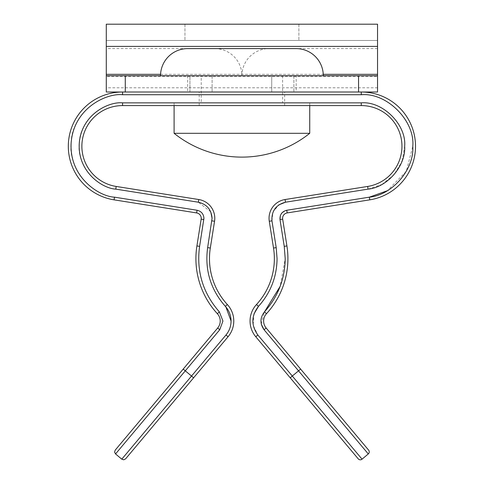 <?xml version="1.0" encoding="UTF-8"?>
<svg xmlns="http://www.w3.org/2000/svg" width="484" height="484" viewBox="0 0 484 484"><rect width="100%" height="100%" fill="white"/><g stroke="black" fill="none" stroke-linecap="round" stroke-linejoin="round"><path stroke-width="0.36" stroke-dasharray="2.42 1.81" d="M296.166 92.014L271.724 92.014L296.166 92.014L296.166 75.74L293.891 75.74L296.166 75.74M106.286 46.397L106.286 92.014L377.544 92.014L377.544 75.74L106.286 75.74L106.286 92.014M106.286 24.2L377.544 24.2L377.544 40.474L106.286 40.474L106.286 24.2L106.286 48.569L377.544 48.569L377.544 46.397M377.544 24.2L377.544 87.785L106.286 87.785L106.286 74.33L106.286 76.502L377.544 76.502L377.544 74.33L377.544 92.014M271.724 75.74L212.107 75.74L293.891 75.74L271.724 75.74L271.724 92.014L212.113 92.014L271.724 92.014L271.724 75.74M189.94 75.74L212.113 75.74L187.665 75.74L189.94 75.74L189.94 92.014L212.107 92.014L187.665 92.014L189.94 92.014L189.94 75.74M160.579 74.33L323.258 74.33M106.286 40.474L377.544 40.474M184.955 24.2L184.955 40.474L184.955 24.2M298.882 24.2L298.882 40.474L298.882 24.2M367.634 186.449L285.058 199.529L285.481 202.209L368.058 189.129L367.634 186.449A40.686 40.686 0 0 0 401.956 146.265A40.686 40.686 0 0 0 361.27 105.579L122.567 105.579A40.686 40.686 0 0 0 82.002 143.07A40.686 40.686 0 0 0 116.202 186.449L115.773 189.129L198.349 202.209L210.728 211.798M368.058 189.129L381.858 184.471M382.039 184.368L393.819 174.972L401.678 162.104M402.156 160.821L404.666 146.265C406.608 124.793 382.741 100.926 361.27 102.862L361.27 105.579A40.686 40.686 0 0 1 401.956 146.265M281.942 212.881L286.758 210.25L369.328 197.169L369.758 199.85L287.181 212.924A5.427 5.427 0 0 0 282.674 219.131L279.994 219.554L284.235 246.35L285.203 258.656L280.157 286.371M282.674 219.131L286.915 245.926A81.379 81.379 0 0 1 266.478 313.699A10.848 10.848 0 0 0 266.158 328.013L368.62 450.126M219.754 329.755L217.679 328.013L115.216 450.126L183.212 369.086L185.293 370.829L219.754 329.755L222.93 321.037L219.355 311.865C202.838 293.026 196.25 271.185 199.596 246.35L203.939 218.284C203.631 213.922 201.344 211.242 197.079 210.25L114.502 197.169C89.891 194.925 67.621 166.69 71.184 142.223C71.493 117.515 97.889 93.091 122.567 94.725L361.27 94.725C387.212 92.765 414.77 120.304 412.804 146.265L406.27 171.397L387.303 190.744M369.758 199.85A54.25 54.25 0 0 0 415.52 146.265A54.25 54.25 0 0 0 361.27 92.014L122.567 92.014L361.27 92.014L361.27 94.725M217.679 328.013A10.848 10.848 0 0 0 217.358 313.699A81.379 81.379 0 0 1 196.915 245.926L201.162 219.131A5.427 5.427 0 0 0 196.649 212.924L114.079 199.85A54.25 54.25 0 0 1 68.48 142.006A54.25 54.25 0 0 1 122.567 92.014A54.25 54.25 0 0 0 68.48 142.006A54.25 54.25 0 0 0 114.079 199.85L114.502 197.169M231.068 321.037C231.025 326.258 229.331 330.905 225.992 334.989L228.067 336.731A24.412 24.412 0 0 0 227.347 304.527A67.814 67.814 0 0 1 210.316 248.044L214.557 221.255A18.985 18.985 0 0 0 198.773 199.529L116.202 186.449A40.686 40.686 0 0 1 82.002 143.07A40.686 40.686 0 0 1 122.567 105.579L122.567 102.862C101.803 101.489 79.558 122.041 79.297 142.859C76.297 163.447 95.039 187.241 115.773 189.129M277.066 258.656C276.848 276.884 270.653 292.79 258.486 306.36L256.484 304.527A67.814 67.814 0 0 0 273.521 248.044L269.273 221.255A18.985 18.985 0 0 1 285.058 199.529M241.915 92.014L284.64 92.014L241.915 92.014M241.915 105.579L284.64 105.579L241.915 105.579M266.478 313.699L264.476 311.865L261.245 324.056M256.484 304.527A24.412 24.412 0 0 0 255.764 336.731L290.231 377.804L292.306 376.056L257.845 334.989L253.18 325.272L253.931 314.031M273.521 248.044L276.201 247.62L271.954 220.831L272.964 212.113L278.766 204.901M212.077 218.284L207.636 247.62C204.629 269.884 210.534 289.462 225.35 306.36L225.889 306.971M281.446 213.498L280.375 215.519M228.067 336.731L193.606 377.804L191.525 376.056L121.78 459.177M290.231 377.804L358.227 458.844M174.101 102.862L309.73 102.862L174.101 102.862L174.101 105.579M309.73 102.862L309.73 105.579M201.229 75.74L282.602 75.74L201.229 75.74L201.229 102.862L282.602 102.862L201.229 102.862M282.602 75.74L282.602 102.862M323.294 75.74L160.543 75.74L323.294 75.74M214.793 48.612A27.128 27.128 0 0 1 241.915 75.74A27.128 27.128 0 0 1 269.043 48.612M174.101 133.312L309.73 133.312M187.665 48.612L296.166 48.612M293.891 75.74L293.891 92.014L293.891 75.74M212.107 75.74L212.107 92.014L212.113 75.74M203.843 219.554L201.162 219.131M211.877 220.831L214.557 221.255M415.52 146.265A54.25 54.25 0 0 0 361.27 92.014M198.349 202.209L198.773 199.529A18.985 18.985 0 0 1 214.793 218.284M284.235 246.35L286.915 245.926A81.379 81.379 0 0 1 287.919 258.656M233.778 321.037A24.412 24.412 0 0 0 227.347 304.527L225.35 306.36M225.992 334.989L191.525 376.056L185.293 370.829L115.549 453.944M122.567 102.862L361.27 102.862M266.158 328.013L264.076 329.755L298.543 370.829L300.618 369.086M362.05 459.177L292.306 376.056L298.543 370.829L368.282 453.944M122.567 94.725L122.567 92.014M286.758 210.25L287.181 212.924M197.079 210.25L196.649 212.924M199.596 246.35L196.915 245.926M219.355 311.865L217.358 313.699M207.636 247.62L210.316 248.044M271.954 220.831L269.273 221.255M257.845 334.989L255.764 336.731M187.665 75.74L187.665 92.014M284.64 105.579L284.64 92.014M199.196 105.579L199.196 92.014"/><path stroke-width="0.73" d="M106.286 46.397L377.544 46.397L377.544 24.2L106.286 24.2L106.286 75.74L377.544 75.74L377.544 92.014L358.553 92.014L358.553 75.74M323.258 74.33L377.544 74.33L377.544 75.74M106.286 74.33L160.579 74.33M377.544 46.397L377.544 74.33M125.277 75.74L125.277 92.014L358.553 92.014M125.277 92.014L106.286 92.014L106.286 75.74M401.956 146.265A40.686 40.686 0 0 0 361.27 105.579A40.686 40.686 0 0 1 401.956 146.265A40.686 40.686 0 0 1 367.634 186.449L285.058 199.529L285.481 202.209L368.058 189.129C387.43 187.405 405.991 165.667 404.666 146.265C406.608 124.793 382.741 100.926 361.27 102.862L361.27 105.579L122.567 105.579L122.567 102.862C109.505 101.38 81.814 113.68 79.297 142.859C77.216 172.074 102.644 188.548 115.773 189.129L198.349 202.209C206.807 204.254 211.381 209.614 212.077 218.284L207.636 247.62C204.641 269.884 210.546 289.462 225.35 306.36C229.083 310.54 230.989 315.435 231.068 321.037C231.007 326.283 229.313 330.929 225.992 334.989L191.525 376.056L185.293 370.829L219.754 329.755L222.93 321.037L219.355 311.865C202.844 293.02 196.262 271.179 199.596 246.35L203.939 218.284C203.595 213.946 201.302 211.266 197.079 210.25L114.502 197.169C98.911 196.48 68.716 176.914 71.184 142.223C74.173 107.569 107.055 92.97 122.567 94.725L361.27 94.725C386.764 92.42 415.109 120.764 412.804 146.265C414.377 169.303 392.33 195.112 369.328 197.169L286.758 210.25C281.99 211.526 279.734 214.63 279.994 219.554L284.235 246.35L285.203 258.656C284.925 278.972 278.016 296.71 264.476 311.865C259.938 317.728 259.805 323.693 264.076 329.755L368.282 453.944A2.71 2.71 0 0 0 368.62 450.126L266.158 328.013A10.848 10.848 0 0 1 266.478 313.699A81.379 81.379 0 0 0 286.915 245.926L282.674 219.131A5.427 5.427 0 0 1 287.181 212.924L369.758 199.85L369.328 197.169L387.303 190.744M401.678 162.104L402.156 160.821M361.27 94.725L361.27 92.014A54.25 54.25 0 0 1 415.52 146.265A54.25 54.25 0 0 1 369.758 199.85M114.502 197.169L114.079 199.85A54.25 54.25 0 0 1 68.48 142.006A54.25 54.25 0 0 1 122.567 92.014A54.25 54.25 0 0 0 68.48 142.006A54.25 54.25 0 0 0 114.079 199.85L196.649 212.924A5.427 5.427 0 0 1 201.162 219.131L196.915 245.926A81.379 81.379 0 0 0 217.358 313.699A10.848 10.848 0 0 1 217.679 328.013L115.216 450.126L183.212 369.086L185.293 370.829L115.549 453.944L114.587 452.104L115.216 450.126M115.773 189.129L116.202 186.449L198.773 199.529A18.985 18.985 0 0 1 214.557 221.255L210.316 248.044A67.814 67.814 0 0 0 227.347 304.527A24.412 24.412 0 0 1 228.067 336.731L225.992 334.989M285.058 199.529A18.985 18.985 0 0 0 269.273 221.255L273.521 248.044A67.814 67.814 0 0 1 256.484 304.527A24.412 24.412 0 0 0 255.764 336.731L358.227 458.844A2.71 2.71 0 0 0 362.05 459.177L292.306 376.056L290.231 377.804M280.157 286.371L264.476 311.865L266.478 313.699M228.067 336.731L125.604 458.844L193.606 377.804L125.604 458.844L193.606 377.804L191.525 376.056L121.78 459.177L115.549 453.944M261.245 324.056L264.076 329.755L266.158 328.013M253.931 314.031L258.486 306.36C270.623 292.772 276.818 276.872 277.066 258.656L276.201 247.62L271.954 220.831C271.439 210.976 275.953 204.768 285.481 202.209L278.766 204.901M210.728 211.798L212.077 218.284M225.889 306.971L231.068 321.037M281.942 212.881L281.446 213.498M280.375 215.519L279.994 219.554L282.674 219.131M116.202 186.449A40.686 40.686 0 0 1 82.002 143.07A40.686 40.686 0 0 1 122.567 105.579A40.686 40.686 0 0 0 82.002 143.07A40.686 40.686 0 0 0 116.202 186.449M174.101 105.579L174.101 133.312A108.501 108.501 0 0 0 309.73 133.312L174.101 133.312M309.73 105.579L309.73 133.312M323.294 75.74A27.128 27.128 0 0 0 296.166 48.612L187.665 48.612A27.128 27.128 0 0 0 160.543 75.74M269.043 48.612L214.793 48.612L269.043 48.612M367.634 186.449L368.058 189.129M201.162 219.131L203.843 219.524M217.679 328.013L219.754 329.755M214.557 221.255L211.877 220.831M300.618 369.086L292.306 376.056L257.845 334.989C251.008 325.284 251.22 315.743 258.486 306.36L256.484 304.527M361.27 92.014A54.25 54.25 0 0 1 415.52 146.265M214.793 218.284A18.985 18.985 0 0 0 198.773 199.529L198.349 202.209M287.919 258.656A81.379 81.379 0 0 0 286.915 245.926L284.235 246.35M225.35 306.36L227.347 304.527A24.412 24.412 0 0 1 233.778 321.037M361.27 102.862L122.567 102.862M277.066 258.656L276.201 247.62L273.521 248.044M122.567 92.014L122.567 94.725M255.764 336.731L257.845 334.989M287.181 212.924L286.758 210.25M196.649 212.924L197.079 210.25M196.915 245.926L199.596 246.35M217.358 313.699L219.355 311.865M210.316 248.044L207.636 247.62M269.273 221.255L271.954 220.831M121.78 459.177L123.765 459.8L125.604 458.844M362.05 459.177L368.282 453.944"/></g></svg>
